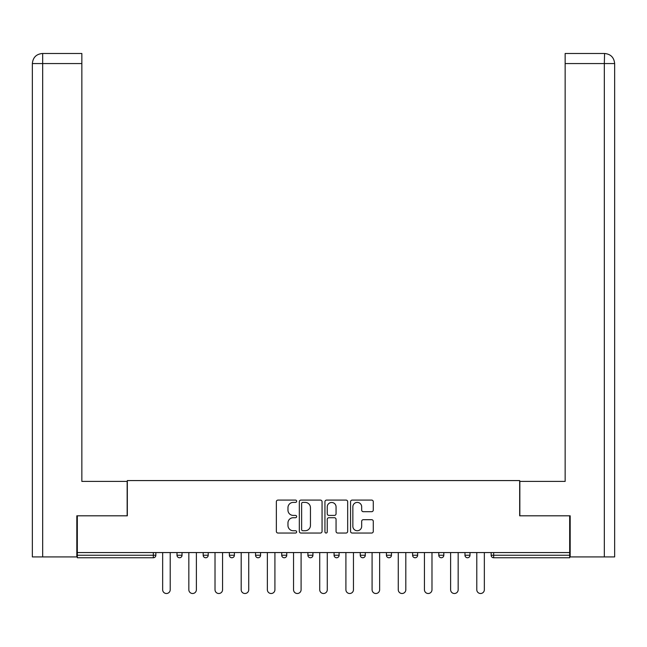 <?xml version="1.0" encoding="UTF-8"?>
<svg xmlns="http://www.w3.org/2000/svg" width="647" height="647" viewBox="0 0 647 647"><rect width="100%" height="100%" fill="white"/><g stroke="black" fill="none" stroke-linecap="round" stroke-linejoin="round"><path stroke-width="0.97" d="M296.649 501.247A1.157 1.157 0 0 0 295.501 500.091L278 500.091A1.65 1.65 0 0 0 276.35 501.74L276.35 531.389A1.65 1.65 0 0 0 278 533.039L295.501 533.039A1.157 1.157 0 0 0 296.649 531.883A1.157 1.157 0 0 0 295.501 530.734L293.237 530.734A5.273 5.273 0 0 1 287.964 525.461L287.964 522.986A5.273 5.273 0 0 1 293.237 517.721L295.501 517.721A1.157 1.157 0 0 0 296.649 516.565A1.157 1.157 0 0 0 295.501 515.408L293.237 515.408A5.273 5.273 0 0 1 287.964 510.143L287.964 507.669A5.273 5.273 0 0 1 293.237 502.404L295.501 502.404A1.157 1.157 0 0 0 296.649 501.247M371.637 511.704A1.65 1.65 0 0 0 373.287 510.062L373.287 501.74A1.65 1.65 0 0 0 371.637 500.091L352.203 500.091A1.65 1.65 0 0 0 350.553 501.74L350.553 531.389A1.65 1.65 0 0 0 352.203 533.039L371.637 533.039A1.65 1.65 0 0 0 373.287 531.389L373.287 521.345A1.65 1.65 0 0 0 371.637 519.695L363.323 519.695A1.65 1.65 0 0 0 361.673 521.345L361.673 526.326A4.408 4.408 0 0 1 357.265 530.734A4.408 4.408 0 0 1 352.858 526.326L352.858 506.803A4.408 4.408 0 0 1 357.265 502.404A4.408 4.408 0 0 1 361.673 506.803L361.673 510.062A1.65 1.65 0 0 0 363.323 511.704L371.637 511.704M81.854 53.491L42.435 53.491L81.854 53.491L81.854 63.56L42.67 63.56L42.67 556.921L76.823 556.921L76.823 515.813L127.33 515.813L127.33 480.567L519.67 480.567L519.67 515.813L569.675 515.813L569.675 552.562L77.325 552.562L77.325 555.247L153.339 555.247L153.339 552.562M77.325 515.813L77.325 552.562M322.06 501.74A1.65 1.65 0 0 0 320.411 500.091L300.976 500.091A1.65 1.65 0 0 0 299.326 501.74L299.326 531.389A1.65 1.65 0 0 0 300.976 533.039L320.411 533.039A1.65 1.65 0 0 0 322.06 531.389L322.06 501.74M326.589 500.091L346.024 500.091A1.65 1.65 0 0 1 347.674 501.74L347.674 531.389A1.65 1.65 0 0 1 346.024 533.039L337.71 533.039A1.65 1.65 0 0 1 336.06 531.389L336.06 519.363A1.65 1.65 0 0 0 334.41 517.721L328.894 517.721A1.65 1.65 0 0 0 327.245 519.363L327.245 531.883A1.157 1.157 0 0 1 326.096 533.039A1.157 1.157 0 0 1 324.94 531.883L324.94 501.74A1.65 1.65 0 0 1 326.589 500.091M153.339 557.763A2.515 2.515 0 0 0 155.854 555.247L153.339 555.247L153.339 557.763A2.515 2.515 0 0 0 155.854 555.247L155.854 552.562L155.854 555.247A2.515 2.515 0 0 1 153.339 557.763L77.325 557.763L77.325 555.247M569.675 552.562L569.675 557.763L493.661 557.763A2.515 2.515 0 0 1 491.146 555.247L491.146 552.562L491.146 555.247A2.515 2.515 0 0 0 493.661 557.763A2.515 2.515 0 0 1 491.146 555.247L569.675 555.247M177.003 552.562L177.003 555.247L177.003 552.562M179.518 557.763A2.515 2.515 0 0 1 177.003 555.247A2.515 2.515 0 0 0 179.518 557.763A2.515 2.515 0 0 0 182.033 555.247L182.033 552.562L182.033 555.247A2.515 2.515 0 0 1 179.518 557.763A2.515 2.515 0 0 1 177.003 555.247L182.033 555.247A2.515 2.515 0 0 1 179.518 557.763M203.182 552.562L203.182 555.247L203.182 552.562M208.213 552.562L208.213 555.247L208.213 552.562M229.362 552.562L229.362 555.247L229.362 552.562M234.392 552.562L234.392 555.247A2.515 2.515 0 0 1 231.877 557.763A2.515 2.515 0 0 1 229.362 555.247A2.515 2.515 0 0 0 231.877 557.763A2.515 2.515 0 0 0 234.392 555.247A2.515 2.515 0 0 1 231.877 557.763A2.515 2.515 0 0 1 229.362 555.247L234.392 555.247M255.541 555.247A2.515 2.515 0 0 0 258.056 557.763A2.515 2.515 0 0 0 260.571 555.247A2.515 2.515 0 0 1 258.056 557.763A2.515 2.515 0 0 0 260.571 555.247L260.571 552.562L260.571 555.247L255.541 555.247A2.515 2.515 0 0 0 258.056 557.763A2.515 2.515 0 0 1 255.541 555.247L255.541 552.562M281.712 552.562L281.712 555.247L281.712 552.562M286.75 552.562L286.75 555.247L286.75 552.562M312.93 552.562L312.93 555.247L307.891 555.247A2.515 2.515 0 0 0 310.414 557.763A2.515 2.515 0 0 1 307.891 555.247L307.891 552.562M334.07 552.562L334.07 555.247L334.07 552.562M339.109 552.562L339.109 555.247L339.109 552.562M360.25 552.562L360.25 555.247L360.25 552.562M365.288 552.562L365.288 555.247L365.288 552.562M386.429 552.562L386.429 555.247L386.429 552.562M391.459 552.562L391.459 555.247A2.515 2.515 0 0 1 388.944 557.763A2.515 2.515 0 0 1 386.429 555.247A2.515 2.515 0 0 0 388.944 557.763A2.515 2.515 0 0 1 386.429 555.247L391.459 555.247A2.515 2.515 0 0 1 388.944 557.763M412.608 552.562L412.608 555.247L412.608 552.562M417.638 552.562L417.638 555.247L417.638 552.562M438.787 552.562L438.787 555.247L438.787 552.562M443.818 552.562L443.818 555.247A2.515 2.515 0 0 1 441.303 557.763A2.515 2.515 0 0 1 438.787 555.247L443.818 555.247A2.515 2.515 0 0 1 441.303 557.763M464.967 552.562L464.967 555.247L464.967 552.562M469.997 552.562L469.997 555.247L469.997 552.562M205.697 557.763A2.515 2.515 0 0 1 203.182 555.247A2.515 2.515 0 0 0 205.697 557.763A2.515 2.515 0 0 0 208.213 555.247A2.515 2.515 0 0 1 205.697 557.763A2.515 2.515 0 0 1 203.182 555.247L208.213 555.247A2.515 2.515 0 0 1 205.697 557.763M284.235 557.763A2.515 2.515 0 0 1 281.712 555.247A2.515 2.515 0 0 0 284.235 557.763A2.515 2.515 0 0 0 286.75 555.247A2.515 2.515 0 0 1 284.235 557.763A2.515 2.515 0 0 1 281.712 555.247L286.75 555.247A2.515 2.515 0 0 1 284.235 557.763M310.414 557.763A2.515 2.515 0 0 0 312.93 555.247A2.515 2.515 0 0 1 310.414 557.763A2.515 2.515 0 0 1 307.891 555.247M336.586 557.763A2.515 2.515 0 0 1 334.07 555.247A2.515 2.515 0 0 0 336.586 557.763A2.515 2.515 0 0 0 339.109 555.247A2.515 2.515 0 0 1 336.586 557.763A2.515 2.515 0 0 1 334.07 555.247L339.109 555.247A2.515 2.515 0 0 1 336.586 557.763M362.765 557.763A2.515 2.515 0 0 1 360.25 555.247L365.288 555.247A2.515 2.515 0 0 1 362.765 557.763A2.515 2.515 0 0 0 365.288 555.247M415.123 557.763A2.515 2.515 0 0 1 412.608 555.247A2.515 2.515 0 0 0 415.123 557.763A2.515 2.515 0 0 0 417.638 555.247A2.515 2.515 0 0 1 415.123 557.763A2.515 2.515 0 0 1 412.608 555.247L417.638 555.247A2.515 2.515 0 0 1 415.123 557.763M467.482 557.763A2.515 2.515 0 0 1 464.967 555.247L469.997 555.247A2.515 2.515 0 0 1 467.482 557.763A2.515 2.515 0 0 0 469.997 555.247M302.788 502.404A1.157 1.157 0 0 0 301.631 503.552L301.631 529.578A1.157 1.157 0 0 0 302.788 530.734L305.174 530.734A5.273 5.273 0 0 0 310.447 525.461L310.447 507.669A5.273 5.273 0 0 0 305.174 502.404L302.788 502.404M336.06 506.884A4.408 4.408 0 0 0 331.652 502.484A4.408 4.408 0 0 0 327.245 506.884L327.245 513.767A1.65 1.65 0 0 0 328.894 515.408L334.41 515.408A1.65 1.65 0 0 0 336.06 513.767L336.06 506.884M162.656 589.732L162.656 552.562L162.656 589.732A3.777 3.777 0 0 0 166.433 593.509A3.777 3.777 0 0 0 170.21 589.732L170.21 552.562M127.16 515.813L127.16 481.408L81.854 481.408L81.854 63.56M42.67 556.921L32.35 556.921L32.35 456.24L32.35 556.921M42.67 53.491L44.934 53.491L42.67 53.491L42.67 63.56L32.35 63.56L32.35 456.24L32.35 63.56C32.957 57.446 36.305 54.089 42.403 53.491C36.297 54.097 32.94 57.454 32.35 63.56L32.35 456.24L32.35 63.56M519.84 515.813L519.84 481.408L565.146 481.408L565.146 53.491L604.573 53.491L604.33 63.56L565.146 63.56M614.65 456.24L614.65 63.56L614.65 556.921L570.177 556.921L570.177 515.813L569.675 515.813M604.33 556.921L604.33 63.56L614.65 63.56C614.043 57.446 610.695 54.089 604.597 53.491M188.835 589.732L188.835 552.562L188.835 589.732A3.777 3.777 0 0 0 192.612 593.509A3.777 3.777 0 0 0 196.381 589.732L196.381 552.562M215.014 589.732L215.014 552.562L215.014 589.732A3.777 3.777 0 0 0 218.783 593.509A3.777 3.777 0 0 0 222.56 589.732L222.56 552.562M241.185 589.732L241.185 552.562L241.185 589.732A3.777 3.777 0 0 0 244.962 593.509A3.777 3.777 0 0 0 248.739 589.732L248.739 552.562M267.365 589.732L267.365 552.562L267.365 589.732A3.777 3.777 0 0 0 271.142 593.509A3.777 3.777 0 0 0 274.918 589.732L274.918 552.562M293.544 589.732L293.544 552.562L293.544 589.732A3.777 3.777 0 0 0 297.321 593.509A3.777 3.777 0 0 0 301.098 589.732L301.098 552.562M319.723 589.732L319.723 552.562L319.723 589.732A3.777 3.777 0 0 0 323.5 593.509A3.777 3.777 0 0 0 327.277 589.732L327.277 552.562M345.902 589.732L345.902 552.562L345.902 589.732A3.777 3.777 0 0 0 349.679 593.509A3.777 3.777 0 0 0 353.456 589.732L353.456 552.562M372.082 589.732L372.082 552.562L372.082 589.732A3.777 3.777 0 0 0 375.858 593.509A3.777 3.777 0 0 0 379.635 589.732L379.635 552.562M398.261 589.732L398.261 552.562L398.261 589.732A3.777 3.777 0 0 0 402.038 593.509A3.777 3.777 0 0 0 405.815 589.732L405.815 552.562M424.44 589.732L424.44 552.562L424.44 589.732A3.777 3.777 0 0 0 428.217 593.509A3.777 3.777 0 0 0 431.986 589.732L431.986 552.562M450.619 589.732L450.619 552.562L450.619 589.732A3.777 3.777 0 0 0 454.388 593.509A3.777 3.777 0 0 0 458.165 589.732L458.165 552.562M476.79 589.732L476.79 552.562L476.79 589.732A3.777 3.777 0 0 0 480.567 593.509A3.777 3.777 0 0 0 484.344 589.732L484.344 552.562M493.661 552.562L493.661 557.763"/></g></svg>
